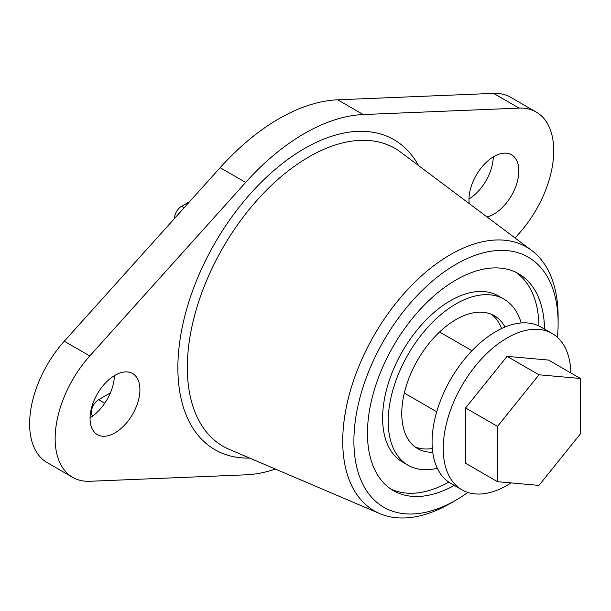 <?xml version="1.0" encoding="UTF-8"?>
<svg xmlns="http://www.w3.org/2000/svg" width="611" height="611" viewBox="0 0 611 611"><rect width="100%" height="100%" fill="white"/><g stroke="black" fill="none" stroke-linecap="round" stroke-linejoin="round"><path stroke-width="0.92" d="M114.379 375.65A35.255 20.354 -60 0 1 90.069 417.764M114.99 375.291A35.255 20.354 -60 0 1 132.618 373.542A35.255 20.354 -60 0 1 138.017 401.794A35.255 20.354 -60 0 1 114.99 432.863A35.255 20.354 -60 0 1 97.363 434.604A35.255 20.354 -60 0 1 91.956 406.353A35.255 20.354 -60 0 1 114.99 375.291M493.291 156.882A35.255 20.354 -60 0 1 468.981 199.003M469.217 203.578A35.255 20.354 -60 0 1 493.902 156.531A35.255 20.354 -60 0 1 511.529 154.782A35.255 20.354 -60 0 1 516.929 183.033A35.255 20.354 -60 0 1 493.902 214.094A35.255 20.354 -60 0 1 487.028 216.951M491.473 314.329A76.711 44.29 -60 0 1 501.562 328.558M432.733 452.216A76.711 44.29 -60 0 1 417.649 448.634A76.711 44.29 -60 0 1 405.895 387.16A76.711 44.29 -60 0 1 456.005 319.561A76.711 44.29 -60 0 1 494.36 315.765A76.711 44.29 -60 0 1 504.999 327.03M437.3 468.255A95.889 55.364 -60 0 1 408.064 465.246A95.889 55.364 -60 0 1 393.362 388.405A95.889 55.364 -60 0 1 456.005 303.904A95.889 55.364 -60 0 1 503.953 299.153A95.889 55.364 -60 0 1 521.183 322.967M408.064 465.246L402.481 462.015A95.889 55.364 -60 0 1 387.779 385.182A95.889 55.364 -60 0 1 450.422 300.681A95.889 55.364 -60 0 1 498.37 295.93L503.953 299.153M515.76 272.246A125.224 72.297 -60 0 1 538.955 325.976M454.286 485.417A125.224 72.297 -60 0 1 393.4 490.648A125.224 72.297 -60 0 1 374.199 390.299A125.224 72.297 -60 0 1 456.005 279.953A125.224 72.297 -60 0 1 518.617 273.751A125.224 72.297 -60 0 1 544.538 329.1M467.866 492.458A144.402 83.371 -60 0 1 456.012 500.103A144.402 83.371 -60 0 1 353.899 441.15A144.402 83.371 -60 0 1 456.005 264.296A144.402 83.371 -60 0 1 558.118 323.25A144.402 83.371 -60 0 1 557.423 337.341M450.422 503.327L450.422 503.327A152.299 87.931 -60 0 1 450.422 503.327L456.012 500.103A144.402 83.371 -60 0 1 456.005 500.103L450.422 503.327A152.299 87.931 -60 0 1 379.759 513.607A152.299 87.931 -60 0 1 349.553 393.652A152.299 87.931 -60 0 1 450.422 254.627A152.299 87.931 -60 0 1 531.685 250.457A152.299 87.931 -60 0 1 558.118 316.804A152.299 87.931 -60 0 1 558.08 320.088M275.485 469.103A197.422 113.982 -60 0 1 245.668 474.839L89.794 481.277A84.608 48.849 -60 0 1 72.686 477.351L47.154 462.611A84.608 48.849 -60 0 1 64.27 341.221L220.136 167.681A197.422 113.982 -60 0 1 337.692 99.807L493.566 93.368A84.608 48.849 -60 0 1 510.674 97.302L536.206 112.034A84.608 48.849 -60 0 1 519.09 233.433L515.027 237.954M432.328 448.466A76.711 44.29 -60 0 1 414.961 446.847M448.795 482.14A125.224 72.297 -60 0 1 390.666 488.922M72.686 477.351A84.608 48.849 -60 0 1 89.794 355.953L245.668 182.422A197.422 113.982 -60 0 1 363.224 114.547L519.09 108.109A84.608 48.849 -60 0 1 536.206 112.034M174.418 218.585A10.15 5.866 -60 0 1 181.597 206.266L189.67 201.607M92.658 416.038A10.15 5.866 -60 0 1 92.307 407.736A10.15 5.866 -60 0 1 98.631 399.701L110.377 392.919M511.056 482.911A90.252 52.103 -60 0 1 507.061 485.363A90.252 52.103 -60 0 1 461.939 489.831A90.252 52.103 -60 0 1 448.1 417.512A90.252 52.103 -60 0 1 507.061 337.982A90.252 52.103 -60 0 1 552.184 333.514A90.252 52.103 -60 0 1 570.857 372.954M461.939 489.831L450.765 483.385A90.252 52.103 -60 0 1 436.934 411.066A90.252 52.103 -60 0 1 495.895 331.536A90.252 52.103 -60 0 1 541.018 327.068L552.184 333.514M497.491 481.697L538.971 485.401L580.45 433.802L580.45 378.492L548.541 360.07L507.061 356.366L465.582 407.972L465.582 463.275L497.491 481.697L497.491 426.394L465.582 407.972M580.45 378.492L538.971 374.787L507.061 356.366M538.971 374.787L497.491 426.394M531.685 250.457L400.701 152.17A171.981 99.295 120 0 0 308.937 156.867A171.981 99.295 120 0 0 195.039 313.863A171.981 99.295 120 0 0 229.14 449.322L379.759 513.607M249.647 458.074A178.992 103.343 -60 0 1 181.032 333.499A178.992 103.343 -60 0 1 304.446 148.542A178.992 103.343 -60 0 1 418.535 165.55M519.09 108.109L493.566 93.368M363.224 114.547L337.692 99.807M245.668 182.422L220.136 167.681M89.794 355.953L64.27 341.221M181.597 206.266L184.155 207.74M98.631 399.701L104.756 403.237M558.118 323.25L558.118 316.804M436.728 411.776L404.314 393.064M471.982 350.714L439.569 332.002"/></g></svg>
